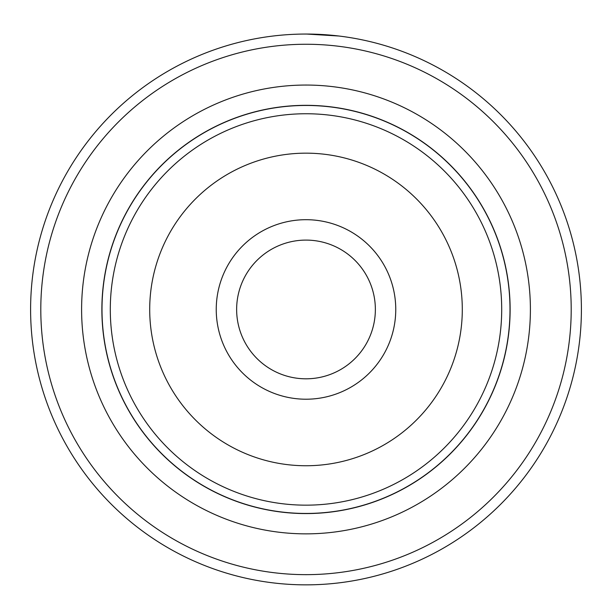<?xml version="1.0" encoding="UTF-8"?>
<svg xmlns="http://www.w3.org/2000/svg" width="612" height="612" viewBox="0 0 612 612"><rect width="100%" height="100%" fill="white"/><g stroke="black" fill="none" stroke-linecap="round" stroke-linejoin="round"><path stroke-width="0.92" d="M101.997 309.45A204.003 204.003 0 0 1 306 105.455A204.003 204.003 0 0 1 510.003 309.45A204.003 204.003 0 0 1 306 513.453A204.003 204.003 0 0 1 101.997 309.45M395.757 309.45A89.757 89.757 0 0 1 306 399.215A89.757 89.757 0 0 1 216.243 309.45A89.757 89.757 0 0 1 306 219.693A89.757 89.757 0 0 1 395.757 309.45M236.637 309.45A69.363 69.363 0 0 0 306 378.813A69.363 69.363 0 0 0 375.363 309.45A69.363 69.363 0 0 0 306 240.095A69.363 69.363 0 0 0 236.637 309.45M101.875 309.45A204.125 204.125 0 0 1 306 105.333A204.125 204.125 0 0 1 510.125 309.45A204.125 204.125 0 0 1 306 513.575A204.125 204.125 0 0 1 101.875 309.45M280.357 35.251L283.042 35.014M338.75 36.009L306.597 34.05M530.397 309.45A224.397 224.397 0 0 1 306 533.855A224.397 224.397 0 0 1 81.603 309.45A224.397 224.397 0 0 1 306 85.053A224.397 224.397 0 0 1 530.397 309.45M571.203 309.45A265.203 265.203 0 0 0 306 44.255A265.203 265.203 0 0 0 40.797 309.45A265.203 265.203 0 0 0 306 574.653A265.203 265.203 0 0 0 571.203 309.45M30.6 309.45A275.4 275.4 0 0 1 306 34.05A275.4 275.4 0 0 1 581.4 309.45A275.4 275.4 0 0 1 306 584.85A275.4 275.4 0 0 1 30.6 309.45M332.347 35.312L332.836 35.366M296.162 34.226L296.759 34.211M110.298 309.45A195.702 195.702 0 0 1 306 113.748A195.702 195.702 0 0 1 501.702 309.45A195.702 195.702 0 0 1 306 505.16A195.702 195.702 0 0 1 110.298 309.45M462.297 309.45A156.297 156.297 0 0 0 306 153.161A156.297 156.297 0 0 0 149.703 309.45A156.297 156.297 0 0 0 306 465.747A156.297 156.297 0 0 0 462.297 309.45"/></g></svg>
